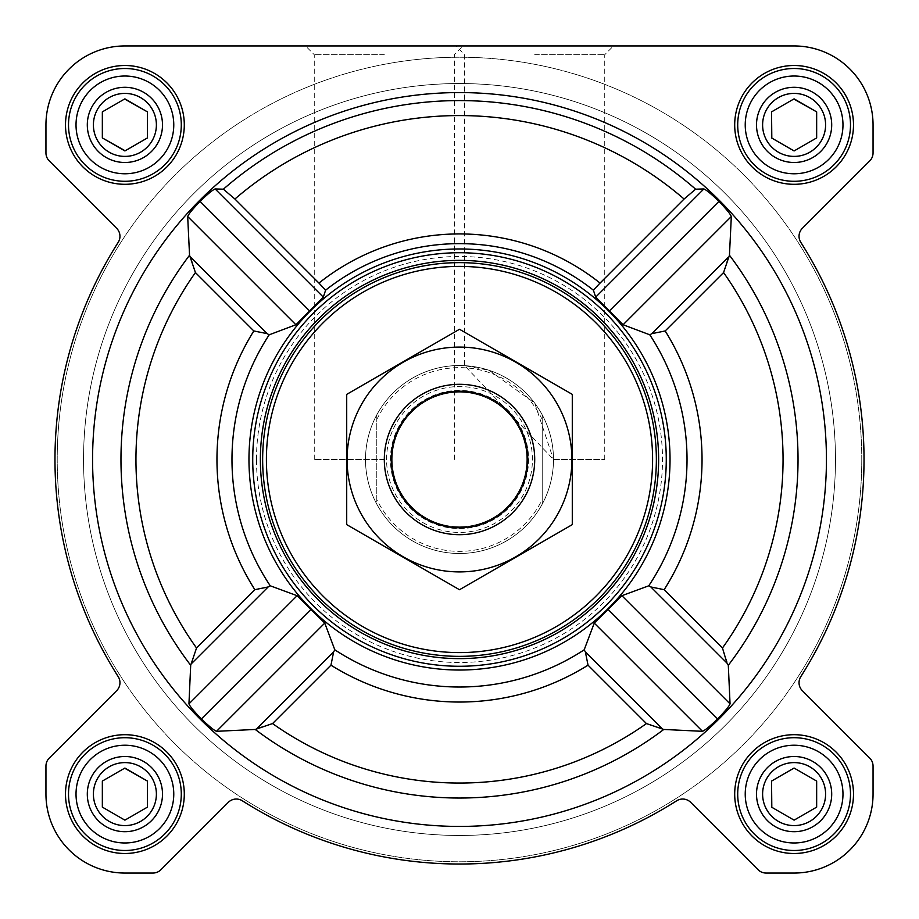 <?xml version="1.0" encoding="UTF-8"?>
<svg xmlns="http://www.w3.org/2000/svg" width="919" height="919" viewBox="0 0 919 919"><rect width="100%" height="100%" fill="white"/><g stroke="black" fill="none" stroke-linecap="round" stroke-linejoin="round"><path stroke-width="0.69" stroke-dasharray="4.59 3.45" d="M553.491 459.5L604.736 459.5L553.491 459.5L464.646 365.647L489.08 370.288L534.686 403.108L553.491 459.5M534.686 54.692L604.736 54.692L534.686 54.692M762.609 794.096A31.487 31.487 0 0 1 809.846 766.825A31.487 31.487 0 0 1 809.846 821.368A31.487 31.487 0 0 1 762.609 794.096A31.487 31.487 0 0 1 802.253 763.678A31.487 31.487 0 0 1 821.368 809.846A31.487 31.487 0 0 1 762.609 794.096A31.487 31.487 0 0 1 809.846 766.825A31.487 31.487 0 0 1 809.846 821.368A31.487 31.487 0 0 1 762.609 794.096M771.546 781.081L771.546 807.123L794.096 820.15L816.658 807.123L816.658 781.081L794.096 768.054L771.546 781.081L771.546 807.123L794.096 820.15L816.658 807.123L816.658 781.081L794.096 768.054L771.546 781.081M93.405 794.096A31.487 31.487 0 0 1 140.641 766.825A31.487 31.487 0 0 1 140.641 821.368A31.487 31.487 0 0 1 93.405 794.096A31.487 31.487 0 0 1 133.048 763.678A31.487 31.487 0 0 1 152.175 809.846A31.487 31.487 0 0 1 93.405 794.096A31.487 31.487 0 0 1 140.641 766.825A31.487 31.487 0 0 1 140.641 821.368A31.487 31.487 0 0 1 93.405 794.096M102.342 781.081L102.342 807.123L124.904 820.15L147.454 807.123L147.454 781.081L124.904 768.054L102.342 781.081L102.342 807.123L124.904 820.15L147.454 807.123L147.454 781.081L124.904 768.054L102.342 781.081L124.628 768.204M93.405 124.904A31.487 31.487 0 0 1 140.641 97.632A31.487 31.487 0 0 1 140.641 152.175A31.487 31.487 0 0 1 93.405 124.904A31.487 31.487 0 0 1 133.048 94.485A31.487 31.487 0 0 1 152.175 140.641A31.487 31.487 0 0 1 93.405 124.904A31.487 31.487 0 0 1 140.641 97.632A31.487 31.487 0 0 1 140.641 152.175A31.487 31.487 0 0 1 93.405 124.904M102.342 111.877L102.342 137.919L124.904 150.946L147.454 137.919L147.454 111.877L124.904 98.85L102.342 111.877L102.342 137.919L124.904 150.946L147.454 137.919L147.454 111.877L124.904 98.85L102.342 111.877L124.628 99.011M762.609 124.904A31.487 31.487 0 0 1 809.846 97.632A31.487 31.487 0 0 1 809.846 152.175A31.487 31.487 0 0 1 762.609 124.904A31.487 31.487 0 0 1 802.253 94.485A31.487 31.487 0 0 1 821.368 140.641A31.487 31.487 0 0 1 762.609 124.904A31.487 31.487 0 0 1 809.846 97.632A31.487 31.487 0 0 1 809.846 152.175A31.487 31.487 0 0 1 762.609 124.904M771.546 111.877L771.546 137.919L794.096 150.946L816.658 137.919L816.658 111.877L794.096 98.85L771.546 111.877L771.546 137.919L794.096 150.946L816.658 137.919L816.658 111.877L794.096 98.85L771.546 111.877L793.832 99.011M826.434 459.5A366.934 366.934 0 0 0 166.89 238.09A366.934 366.934 0 0 0 342.73 807.353A366.934 366.934 0 0 0 826.434 459.5M190.865 257.4L189.544 255.229L187.683 216.516C188.728 213.909 192.864 208.866 200.078 201.41C207.51 194.15 212.519 189.992 215.126 188.946L223.374 189.188L234.908 199.021A343.947 343.947 0 0 1 684.092 199.021L593.387 290.174A215.862 215.862 0 0 0 325.613 290.174L323.304 297.124L295.907 324.752L269.187 334.815L267.096 333.631L190.865 257.4L195.425 272.552A323.545 323.545 0 0 0 196.528 647.998L190.692 665.276L188.946 703.874C189.992 706.481 194.15 711.49 201.41 718.922C208.866 726.136 213.909 730.272 216.516 731.317L255.229 729.456A338.525 338.525 0 0 0 663.771 729.456L661.6 728.135L585.369 651.904L588.045 665.172A242.536 242.536 0 0 1 330.955 665.172L333.631 651.904L257.4 728.135L272.552 723.575A323.545 323.545 0 0 0 646.448 723.575L661.6 728.135M684.092 199.021L695.626 189.188L703.874 188.946C706.481 190.003 711.501 194.15 718.922 201.41C726.148 208.877 730.272 213.909 731.317 216.516L729.456 255.229L728.135 257.4L651.904 333.631L665.172 330.955A242.536 242.536 0 0 1 664.15 589.676L650.847 586.965L648.757 585.794A227.521 227.521 0 0 0 649.813 334.815L623.093 324.752L595.696 297.124L593.387 290.174M728.135 257.4L723.575 272.552A323.545 323.545 0 0 1 722.472 647.998L728.308 665.276L730.054 703.874C728.997 706.481 724.85 711.501 717.59 718.922C710.123 726.148 705.091 730.272 702.484 731.317L663.771 729.456M267.096 333.631L253.828 330.955A242.536 242.536 0 0 0 254.85 589.676L268.153 586.965L270.243 585.794L297.124 595.696L324.752 623.093L334.815 649.813L333.631 651.904M670.031 459.5A210.531 210.531 0 0 0 354.229 277.17A210.531 210.531 0 0 0 354.229 641.83A210.531 210.531 0 0 0 670.031 459.5M585.369 651.904L584.185 649.813L594.248 623.093L621.876 595.696L648.757 585.794M234.908 199.021L325.613 290.174M651.904 333.631L649.813 334.815M65.502 124.904A59.402 59.402 0 0 1 154.599 73.463A59.402 59.402 0 0 1 154.599 176.345A59.402 59.402 0 0 1 65.502 124.904A59.402 59.402 0 0 1 154.599 73.463A59.402 59.402 0 0 1 154.599 176.345A59.402 59.402 0 0 1 65.502 124.904A59.402 59.402 0 0 1 154.599 73.463A59.402 59.402 0 0 1 154.599 176.345A59.402 59.402 0 0 1 65.502 124.904M65.502 794.096A59.402 59.402 0 0 1 154.599 742.655A59.402 59.402 0 0 1 154.599 845.537A59.402 59.402 0 0 1 65.502 794.096A59.402 59.402 0 0 1 154.599 742.655A59.402 59.402 0 0 1 154.599 845.537A59.402 59.402 0 0 1 65.502 794.096A59.402 59.402 0 0 1 154.599 742.655A59.402 59.402 0 0 1 154.599 845.537A59.402 59.402 0 0 1 65.502 794.096M734.695 794.096A59.402 59.402 0 0 1 823.803 742.655A59.402 59.402 0 0 1 823.803 845.537A59.402 59.402 0 0 1 734.695 794.096A59.402 59.402 0 0 1 823.803 742.655A59.402 59.402 0 0 1 823.803 845.537A59.402 59.402 0 0 1 734.695 794.096A59.402 59.402 0 0 1 823.803 742.655A59.402 59.402 0 0 1 823.803 845.537A59.402 59.402 0 0 1 734.695 794.096M734.695 124.904A59.402 59.402 0 0 1 823.803 73.463A59.402 59.402 0 0 1 823.803 176.345A59.402 59.402 0 0 1 734.695 124.904A59.402 59.402 0 0 1 823.803 73.463A59.402 59.402 0 0 1 823.803 176.345A59.402 59.402 0 0 1 734.695 124.904A59.402 59.402 0 0 1 823.803 73.463A59.402 59.402 0 0 1 823.803 176.345A59.402 59.402 0 0 1 734.695 124.904M45.95 124.904L45.95 152.933A11.281 11.281 0 0 0 49.258 160.905L116.656 228.314A11.281 11.281 0 0 1 118.206 242.34A404.532 404.532 0 0 0 118.206 676.66A11.281 11.281 0 0 1 116.656 690.686L49.258 758.095A11.281 11.281 0 0 0 45.95 766.067L45.95 794.096A78.954 78.954 0 0 0 124.904 873.05L152.933 873.05A11.281 11.281 0 0 0 160.905 869.742L228.314 802.344A11.281 11.281 0 0 1 242.34 800.794A404.532 404.532 0 0 0 676.66 800.794A11.281 11.281 0 0 1 690.686 802.344L758.095 869.742A11.281 11.281 0 0 0 766.067 873.05L794.096 873.05A78.954 78.954 0 0 0 873.05 794.096L873.05 766.067A11.281 11.281 0 0 0 869.742 758.095L802.344 690.686A11.281 11.281 0 0 1 800.794 676.66A404.532 404.532 0 0 0 800.794 242.34A11.281 11.281 0 0 1 802.344 228.314L869.742 160.905A11.281 11.281 0 0 0 873.05 152.933L873.05 124.904A78.954 78.954 0 0 0 794.096 45.95L124.904 45.95A78.954 78.954 0 0 0 45.95 124.904L45.95 152.933A11.281 11.281 0 0 0 49.258 160.905L116.656 228.314A11.281 11.281 0 0 1 118.206 242.34A404.532 404.532 0 0 0 118.206 676.66A11.281 11.281 0 0 1 116.656 690.686L49.258 758.095A11.281 11.281 0 0 0 45.95 766.067L45.95 794.096A78.954 78.954 0 0 0 124.904 873.05L152.933 873.05A11.281 11.281 0 0 0 160.905 869.742L228.314 802.344A11.281 11.281 0 0 1 242.34 800.794A404.532 404.532 0 0 0 676.66 800.794A11.281 11.281 0 0 1 690.686 802.344L758.095 869.742A11.281 11.281 0 0 0 766.067 873.05L794.096 873.05A78.954 78.954 0 0 0 873.05 794.096L873.05 766.067A11.281 11.281 0 0 0 869.742 758.095L802.344 690.686A11.281 11.281 0 0 1 800.794 676.66A404.532 404.532 0 0 0 800.794 242.34A11.281 11.281 0 0 1 802.344 228.314L869.742 160.905A11.281 11.281 0 0 0 873.05 152.933L873.05 124.904A78.954 78.954 0 0 0 794.096 45.95L124.904 45.95A78.954 78.954 0 0 0 45.95 124.904A78.954 78.954 0 0 1 124.904 45.95M534.686 45.95L613.467 45.95L534.686 45.95M831.695 124.904A37.599 37.599 0 0 0 775.303 92.337A37.599 37.599 0 0 0 775.303 157.459A37.599 37.599 0 0 0 831.695 124.904A37.599 37.599 0 0 0 775.303 92.337A37.599 37.599 0 0 0 775.303 157.459A37.599 37.599 0 0 0 831.695 124.904M831.695 794.096A37.599 37.599 0 0 0 775.303 761.541A37.599 37.599 0 0 0 775.303 826.663A37.599 37.599 0 0 0 831.695 794.096A37.599 37.599 0 0 0 775.303 761.541A37.599 37.599 0 0 0 775.303 826.663A37.599 37.599 0 0 0 831.695 794.096M162.491 124.904A37.599 37.599 0 0 0 106.099 92.337A37.599 37.599 0 0 0 106.099 157.459A37.599 37.599 0 0 0 162.491 124.904A37.599 37.599 0 0 0 106.099 92.337A37.599 37.599 0 0 0 106.099 157.459A37.599 37.599 0 0 0 162.491 124.904M162.491 794.096A37.599 37.599 0 0 0 106.099 761.541A37.599 37.599 0 0 0 106.099 826.663A37.599 37.599 0 0 0 162.491 794.096A37.599 37.599 0 0 0 106.099 761.541A37.599 37.599 0 0 0 106.099 826.663A37.599 37.599 0 0 0 162.491 794.096M861.769 459.5A402.269 402.269 0 0 0 258.365 111.119A402.269 402.269 0 0 0 258.365 807.881A402.269 402.269 0 0 0 861.769 459.5A402.269 402.269 0 0 0 258.365 111.119A402.269 402.269 0 0 0 258.365 807.881A402.269 402.269 0 0 0 861.769 459.5M45.95 152.933A11.281 11.281 0 0 0 49.258 160.905L116.656 228.314A11.281 11.281 0 0 1 118.206 242.34A404.532 404.532 0 0 0 118.206 676.66A11.281 11.281 0 0 1 116.656 690.686M49.258 758.095A11.281 11.281 0 0 0 45.95 766.067M45.95 794.096A78.954 78.954 0 0 0 124.904 873.05M152.933 873.05A11.281 11.281 0 0 0 160.905 869.742L228.314 802.344M242.34 800.794A404.532 404.532 0 0 0 676.66 800.794M758.095 869.742A11.281 11.281 0 0 0 766.067 873.05M794.096 873.05A78.954 78.954 0 0 0 873.05 794.096M873.05 766.067A11.281 11.281 0 0 0 869.742 758.095L802.344 690.686M800.794 676.66A404.532 404.532 0 0 0 800.794 242.34A11.281 11.281 0 0 1 802.344 228.314M869.742 160.905A11.281 11.281 0 0 0 873.05 152.933M873.05 124.904A78.954 78.954 0 0 0 794.096 45.95M384.314 45.95L463.096 45.95L384.314 45.95M604.736 459.5L604.736 54.692L613.467 45.95L455.904 45.95L464.646 54.692L464.646 365.647M252.725 459.5A206.775 206.775 0 0 1 562.887 280.433A206.775 206.775 0 0 1 562.887 638.567A206.775 206.775 0 0 1 252.725 459.5A206.775 206.775 0 0 0 459.5 666.275A206.775 206.775 0 0 0 666.275 459.5A206.775 206.775 0 0 0 459.5 252.725A206.775 206.775 0 0 0 252.725 459.5A206.775 206.775 0 0 1 562.887 280.433A206.775 206.775 0 0 1 562.887 638.567A206.775 206.775 0 0 1 252.725 459.5M257.4 728.135L255.229 729.456M323.304 297.124L215.126 188.946M309.542 310.875L200.078 201.41M295.907 324.752L187.683 216.516M717.59 718.922L608.125 609.458M702.484 731.317L594.248 623.093M730.054 703.874L621.876 595.696M297.124 595.696L188.946 703.874M310.875 609.458L201.41 718.922M324.752 623.093L216.516 731.317M718.922 201.41L609.458 310.875M731.317 216.516L623.093 324.752M703.874 188.946L595.696 297.124M376.79 419.523L376.79 414.86A93.991 93.991 0 0 0 365.509 459.5A93.991 93.991 0 0 1 506.495 378.1A93.991 93.991 0 0 1 506.495 540.9A93.991 93.991 0 0 1 365.509 459.5A93.991 93.991 0 0 1 506.495 378.1A93.991 93.991 0 0 1 506.495 540.9A93.991 93.991 0 0 1 365.509 459.5A93.991 93.991 0 0 1 506.495 378.1A93.991 93.991 0 0 1 506.495 540.9A93.991 93.991 0 0 1 365.509 459.5A93.991 93.991 0 0 0 376.79 504.14L376.79 419.523A91.866 91.866 0 0 1 542.21 419.523L542.21 499.476A91.866 91.866 0 0 1 376.79 499.476M737.704 124.904A56.392 56.392 0 0 1 822.298 76.059A56.392 56.392 0 0 1 822.298 173.737A56.392 56.392 0 0 1 737.704 124.904A56.392 56.392 0 0 1 822.298 76.059A56.392 56.392 0 0 1 822.298 173.737A56.392 56.392 0 0 1 737.704 124.904A56.392 56.392 0 0 1 822.298 76.059A56.392 56.392 0 0 1 822.298 173.737A56.392 56.392 0 0 1 737.704 124.904M737.704 794.096A56.392 56.392 0 0 1 822.298 745.263A56.392 56.392 0 0 1 822.298 842.941A56.392 56.392 0 0 1 737.704 794.096A56.392 56.392 0 0 1 822.298 745.263A56.392 56.392 0 0 1 822.298 842.941A56.392 56.392 0 0 1 737.704 794.096A56.392 56.392 0 0 1 822.298 745.263A56.392 56.392 0 0 1 822.298 842.941A56.392 56.392 0 0 1 737.704 794.096M68.511 794.096A56.392 56.392 0 0 1 153.094 745.263A56.392 56.392 0 0 1 153.094 842.941A56.392 56.392 0 0 1 68.511 794.096A56.392 56.392 0 0 1 153.094 745.263A56.392 56.392 0 0 1 153.094 842.941A56.392 56.392 0 0 1 68.511 794.096A56.392 56.392 0 0 1 153.094 745.263A56.392 56.392 0 0 1 153.094 842.941A56.392 56.392 0 0 1 68.511 794.096M68.511 124.904A56.392 56.392 0 0 1 153.094 76.059A56.392 56.392 0 0 1 153.094 173.737A56.392 56.392 0 0 1 68.511 124.904A56.392 56.392 0 0 1 153.094 76.059A56.392 56.392 0 0 1 153.094 173.737A56.392 56.392 0 0 1 68.511 124.904A56.392 56.392 0 0 1 153.094 76.059A56.392 56.392 0 0 1 153.094 173.737A56.392 56.392 0 0 1 68.511 124.904M771.811 138.08L794.096 150.946M794.372 150.796L816.658 137.919M125.168 150.796L147.454 137.919M771.811 807.273L794.096 820.15M794.372 819.989L816.658 807.123M256.481 459.5A203.019 203.019 0 0 1 561.004 283.684A203.019 203.019 0 0 1 561.004 635.316A203.019 203.019 0 0 1 256.481 459.5M384.314 54.692L314.264 54.692L384.314 54.692M384.314 459.5L314.264 459.5L384.314 459.5A75.186 75.186 0 0 1 497.099 394.377A75.186 75.186 0 0 1 497.099 524.623A75.186 75.186 0 0 1 384.314 459.5M745.229 124.904A48.879 48.879 0 0 1 818.542 82.572A48.879 48.879 0 0 1 818.542 167.224A48.879 48.879 0 0 1 745.229 124.904M756.509 124.904A37.599 37.599 0 0 1 812.901 92.337A37.599 37.599 0 0 1 812.901 157.459A37.599 37.599 0 0 1 756.509 124.904M76.024 124.904A48.879 48.879 0 0 1 149.338 82.572A48.879 48.879 0 0 1 149.338 167.224A48.879 48.879 0 0 1 76.024 124.904M87.305 124.904A37.599 37.599 0 0 1 143.697 92.337A37.599 37.599 0 0 1 143.697 157.459A37.599 37.599 0 0 1 87.305 124.904M76.024 794.096A48.879 48.879 0 0 1 149.338 751.776A48.879 48.879 0 0 1 149.338 836.428A48.879 48.879 0 0 1 76.024 794.096M87.305 794.096A37.599 37.599 0 0 1 143.697 761.541A37.599 37.599 0 0 1 143.697 826.663A37.599 37.599 0 0 1 87.305 794.096M745.229 794.096A48.879 48.879 0 0 1 818.542 751.776A48.879 48.879 0 0 1 818.542 836.428A48.879 48.879 0 0 1 745.229 794.096M756.509 794.096A37.599 37.599 0 0 1 812.901 761.541A37.599 37.599 0 0 1 812.901 826.663A37.599 37.599 0 0 1 756.509 794.096M83.549 459.5A375.951 375.951 0 0 1 647.481 133.91A375.951 375.951 0 0 1 647.481 785.09A375.951 375.951 0 0 1 83.549 459.5A375.951 375.951 0 0 1 647.481 133.91A375.951 375.951 0 0 1 647.481 785.09A375.951 375.951 0 0 1 83.549 459.5A375.951 375.951 0 0 1 647.481 133.91A375.951 375.951 0 0 1 647.481 785.09A375.951 375.951 0 0 1 83.549 459.5A375.951 375.951 0 0 1 647.481 133.91A375.951 375.951 0 0 1 647.481 785.09A375.951 375.951 0 0 1 83.549 459.5M542.21 499.476L542.21 504.14A93.991 93.991 0 0 1 376.79 504.14L376.79 414.86A93.991 93.991 0 0 1 542.21 414.86L542.21 419.523M542.21 504.14A93.991 93.991 0 0 0 542.21 414.86L542.21 504.14M392.206 459.5A67.294 67.294 0 0 1 493.147 401.224A67.294 67.294 0 0 1 493.147 517.776A67.294 67.294 0 0 1 392.206 459.5A67.294 67.294 0 0 1 493.147 401.224A67.294 67.294 0 0 1 493.147 517.776A67.294 67.294 0 0 1 392.206 459.5A67.294 67.294 0 0 1 493.147 401.224A67.294 67.294 0 0 1 493.147 517.776A67.294 67.294 0 0 1 392.206 459.5M459.5 571.905A112.405 112.405 0 0 0 556.845 403.292A112.405 112.405 0 0 0 362.155 403.292A112.405 112.405 0 0 0 459.5 571.905M459.5 534.686A75.186 75.186 0 0 0 524.623 421.901A75.186 75.186 0 0 0 394.377 421.901A75.186 75.186 0 0 0 459.5 534.686A75.186 75.186 0 0 0 524.623 421.901A75.186 75.186 0 0 0 394.377 421.901A75.186 75.186 0 0 0 459.5 534.686M572.284 394.377L572.284 524.623L459.5 589.734L346.716 524.623L346.716 394.377L459.5 329.266L572.284 394.377M459.5 528.586A69.086 69.086 0 0 0 519.327 424.957A69.086 69.086 0 0 0 399.673 424.957A69.086 69.086 0 0 0 459.5 528.586A69.086 69.086 0 0 0 519.327 424.957A69.086 69.086 0 0 0 399.673 424.957A69.086 69.086 0 0 0 459.5 528.586M223.374 189.188A358.927 358.927 0 0 1 695.626 189.188M728.308 665.276A338.525 338.525 0 0 0 729.456 255.229M189.544 255.229A338.525 338.525 0 0 0 190.692 665.276M334.815 649.813A227.521 227.521 0 0 0 584.185 649.813M269.187 334.815A227.521 227.521 0 0 0 270.243 585.794M318.95 283.063A225.569 225.569 0 0 1 600.05 283.063M254.85 589.676L196.528 647.998M253.828 330.955L195.425 272.552M723.575 272.552L665.172 330.955M722.472 647.998L664.15 589.676M646.448 723.575L588.045 665.172M330.955 665.172L272.552 723.575M726.998 663.116L650.847 586.965M268.153 586.965L192.002 663.116M386.566 459.5A72.934 72.934 0 0 1 495.973 396.342A72.934 72.934 0 0 1 495.973 522.658A72.934 72.934 0 0 1 386.566 459.5M391.862 459.5A67.638 67.638 0 0 1 493.319 400.925A67.638 67.638 0 0 1 493.319 518.075A67.638 67.638 0 0 1 391.862 459.5M454.354 459.5L454.354 54.692L463.096 45.95M314.264 459.5L314.264 54.692L305.533 45.95"/><path stroke-width="1.38" d="M270.243 585.794L268.153 586.965L254.85 589.676A242.536 242.536 0 0 1 253.828 330.955L267.096 333.631L269.187 334.815A227.521 227.521 0 0 0 270.243 585.794L297.124 595.696L324.752 623.093L334.815 649.813L333.631 651.904L330.955 665.172L272.552 723.575A323.545 323.545 0 0 0 646.448 723.575L663.771 729.456L702.484 731.317C705.091 730.272 710.134 726.136 717.59 718.922C724.85 711.49 729.008 706.481 730.054 703.874L728.308 665.276L726.998 663.116L650.847 586.965L664.15 589.676A242.536 242.536 0 0 0 665.172 330.955L651.904 333.631L649.813 334.815L623.093 324.752L595.696 297.124L593.387 290.174A215.862 215.862 0 0 0 325.613 290.174L318.95 283.063A225.569 225.569 0 0 1 600.05 283.063L593.387 290.174M826.434 459.5A366.934 366.934 0 0 0 276.033 141.733A366.934 366.934 0 0 0 276.033 777.267A366.934 366.934 0 0 0 826.434 459.5M726.998 663.116L722.472 647.998A323.545 323.545 0 0 0 723.575 272.552L729.456 255.229L731.317 216.516C730.272 213.909 726.136 208.866 718.922 201.41C711.49 194.15 706.481 189.992 703.874 188.946L695.626 189.188L684.092 199.021L600.05 283.063M318.95 283.063L234.908 199.021L223.374 189.188L215.126 188.946C212.519 190.003 207.499 194.15 200.078 201.41C192.852 208.877 188.728 213.909 187.683 216.516L189.544 255.229L195.425 272.552A323.545 323.545 0 0 0 196.528 647.998L190.692 665.276L188.946 703.874C190.003 706.481 194.15 711.501 201.41 718.922C208.877 726.148 213.909 730.272 216.516 731.317L255.229 729.456L272.552 723.575M283.397 344.12A210.531 210.531 0 0 0 399.294 661.243A210.531 210.531 0 0 0 670.031 459.5A210.531 210.531 0 0 0 283.397 344.12M650.847 586.965L648.757 585.794L621.876 595.696L594.248 623.093L584.185 649.813L585.369 651.904L588.045 665.172L646.448 723.575M269.187 334.815L295.907 324.752L323.304 297.124L325.613 290.174M65.502 124.904A59.402 59.402 0 0 1 154.599 73.463A59.402 59.402 0 0 1 154.599 176.345A59.402 59.402 0 0 1 65.502 124.904M65.502 794.096A59.402 59.402 0 0 1 154.599 742.655A59.402 59.402 0 0 1 154.599 845.537A59.402 59.402 0 0 1 65.502 794.096M734.695 794.096A59.402 59.402 0 0 1 823.803 742.655A59.402 59.402 0 0 1 823.803 845.537A59.402 59.402 0 0 1 734.695 794.096M734.695 124.904A59.402 59.402 0 0 1 823.803 73.463A59.402 59.402 0 0 1 823.803 176.345A59.402 59.402 0 0 1 734.695 124.904M45.95 124.904L45.95 152.933A11.281 11.281 0 0 0 49.258 160.905L116.656 228.314A11.281 11.281 0 0 1 118.206 242.34A404.532 404.532 0 0 0 118.206 676.66A11.281 11.281 0 0 1 116.656 690.686L49.258 758.095A11.281 11.281 0 0 0 45.95 766.067L45.95 794.096A78.954 78.954 0 0 0 124.904 873.05L152.933 873.05A11.281 11.281 0 0 0 160.905 869.742L228.314 802.344A11.281 11.281 0 0 1 242.34 800.794A404.532 404.532 0 0 0 676.66 800.794A11.281 11.281 0 0 1 690.686 802.344L758.095 869.742A11.281 11.281 0 0 0 766.067 873.05L794.096 873.05A78.954 78.954 0 0 0 873.05 794.096L873.05 766.067A11.281 11.281 0 0 0 869.742 758.095L802.344 690.686A11.281 11.281 0 0 1 800.794 676.66A404.532 404.532 0 0 0 800.794 242.34A11.281 11.281 0 0 1 802.344 228.314L869.742 160.905A11.281 11.281 0 0 0 873.05 152.933L873.05 124.904A78.954 78.954 0 0 0 794.096 45.95L124.904 45.95A78.954 78.954 0 0 0 45.95 124.904L45.95 152.933M116.656 690.686L49.258 758.095M45.95 766.067L45.95 794.096M124.904 873.05L152.933 873.05M242.34 800.794A11.281 11.281 0 0 0 228.314 802.344M758.095 869.742L690.686 802.344A11.281 11.281 0 0 0 676.66 800.794M766.067 873.05L794.096 873.05M873.05 794.096L873.05 766.067M800.794 676.66A11.281 11.281 0 0 0 802.344 690.686M802.344 228.314L869.742 160.905M873.05 152.933L873.05 124.904M794.096 45.95L613.467 45.95M455.904 45.95L124.904 45.95M295.907 324.752L187.683 216.516M309.542 310.875L200.078 201.41M323.304 297.124L215.126 188.946M717.59 718.922L608.125 609.458M730.054 703.874L621.876 595.696M702.484 731.317L594.248 623.093M703.874 188.946L595.696 297.124M731.317 216.516L623.093 324.752M718.922 201.41L609.458 310.875M297.124 595.696L188.946 703.874M310.875 609.458L201.41 718.922M324.752 623.093L216.516 731.317M266.407 459.5A193.093 193.093 0 0 1 556.052 292.276A193.093 193.093 0 0 1 556.052 626.724A193.093 193.093 0 0 1 266.407 459.5M262.65 459.5A196.85 196.85 0 0 1 557.925 289.014A196.85 196.85 0 0 1 557.925 629.986A196.85 196.85 0 0 1 262.65 459.5M260.376 459.5A199.124 199.124 0 0 1 559.062 287.05A199.124 199.124 0 0 1 559.062 631.95A199.124 199.124 0 0 1 260.376 459.5M252.725 459.5A206.775 206.775 0 0 1 562.887 280.433A206.775 206.775 0 0 1 562.887 638.567A206.775 206.775 0 0 1 252.725 459.5M745.229 124.904A48.879 48.879 0 0 1 818.542 82.572A48.879 48.879 0 0 1 818.542 167.224A48.879 48.879 0 0 1 745.229 124.904M756.509 124.904A37.599 37.599 0 0 1 812.901 92.337A37.599 37.599 0 0 1 812.901 157.459A37.599 37.599 0 0 1 756.509 124.904M737.704 124.904A56.392 56.392 0 0 1 822.298 76.059A56.392 56.392 0 0 1 822.298 173.737A56.392 56.392 0 0 1 737.704 124.904M76.024 124.904A48.879 48.879 0 0 1 149.338 82.572A48.879 48.879 0 0 1 149.338 167.224A48.879 48.879 0 0 1 76.024 124.904M87.305 124.904A37.599 37.599 0 0 1 143.697 92.337A37.599 37.599 0 0 1 143.697 157.459A37.599 37.599 0 0 1 87.305 124.904M68.511 124.904A56.392 56.392 0 0 1 153.094 76.059A56.392 56.392 0 0 1 153.094 173.737A56.392 56.392 0 0 1 68.511 124.904M76.024 794.096A48.879 48.879 0 0 1 149.338 751.776A48.879 48.879 0 0 1 149.338 836.428A48.879 48.879 0 0 1 76.024 794.096M87.305 794.096A37.599 37.599 0 0 1 143.697 761.541A37.599 37.599 0 0 1 143.697 826.663A37.599 37.599 0 0 1 87.305 794.096M68.511 794.096A56.392 56.392 0 0 1 153.094 745.263A56.392 56.392 0 0 1 153.094 842.941A56.392 56.392 0 0 1 68.511 794.096M745.229 794.096A48.879 48.879 0 0 1 818.542 751.776A48.879 48.879 0 0 1 818.542 836.428A48.879 48.879 0 0 1 745.229 794.096M756.509 794.096A37.599 37.599 0 0 1 812.901 761.541A37.599 37.599 0 0 1 812.901 826.663A37.599 37.599 0 0 1 756.509 794.096M737.704 794.096A56.392 56.392 0 0 1 822.298 745.263A56.392 56.392 0 0 1 822.298 842.941A56.392 56.392 0 0 1 737.704 794.096M762.609 124.904A31.487 31.487 0 0 1 809.846 97.632A31.487 31.487 0 0 1 809.846 152.175A31.487 31.487 0 0 1 762.609 124.904M771.546 111.877L771.546 137.919L794.096 150.946L816.658 137.919L816.658 111.877L794.096 98.85L771.546 111.877L771.811 138.08M816.658 137.919L816.658 111.877L793.832 99.011M762.609 794.096A31.487 31.487 0 0 1 809.846 766.825A31.487 31.487 0 0 1 809.846 821.368A31.487 31.487 0 0 1 762.609 794.096M816.658 807.123L816.658 781.081L794.096 768.054L771.546 781.081L771.546 807.123L794.096 820.15L816.658 807.123L816.658 781.081L794.096 768.054L771.546 781.081L771.811 807.273M93.405 794.096A31.487 31.487 0 0 1 140.641 766.825A31.487 31.487 0 0 1 140.641 821.368A31.487 31.487 0 0 1 93.405 794.096M102.342 781.081L102.342 807.123L124.904 820.15L147.454 807.123L147.454 781.081L124.904 768.054L102.342 781.081L102.342 807.123L124.904 820.15L147.454 807.123L147.454 781.081L124.628 768.204M93.405 124.904A31.487 31.487 0 0 1 140.641 97.632A31.487 31.487 0 0 1 140.641 152.175A31.487 31.487 0 0 1 93.405 124.904M102.342 111.877L102.342 137.919L124.904 150.946L147.454 137.919L147.454 111.877L124.904 98.85L102.342 111.877L102.342 137.919L125.168 150.796M147.454 137.919L147.454 111.877L124.628 99.011M391.23 459.5A68.27 68.27 0 0 1 493.641 400.374A68.27 68.27 0 0 1 493.641 518.626A68.27 68.27 0 0 1 391.23 459.5M384.314 459.5A75.186 75.186 0 0 1 497.099 394.377A75.186 75.186 0 0 1 497.099 524.623A75.186 75.186 0 0 1 384.314 459.5M346.716 394.377L346.716 524.623L459.5 589.734L572.284 524.623L572.284 394.377L459.5 329.266L346.716 394.377M459.5 571.905A112.405 112.405 0 0 0 556.845 403.292A112.405 112.405 0 0 0 362.155 403.292A112.405 112.405 0 0 0 459.5 571.905M728.308 665.276A338.525 338.525 0 0 0 729.456 255.229M223.374 189.188A358.927 358.927 0 0 1 695.626 189.188M189.544 255.229A338.525 338.525 0 0 0 190.692 665.276M255.229 729.456A338.525 338.525 0 0 0 663.771 729.456M334.815 649.813A227.521 227.521 0 0 0 584.185 649.813M648.757 585.794A227.521 227.521 0 0 0 649.813 334.815M234.908 199.021A343.947 343.947 0 0 1 684.092 199.021M723.575 272.552L665.172 330.955M722.472 647.998L664.15 589.676M254.85 589.676L196.528 647.998M253.828 330.955L195.425 272.552M330.955 665.172A242.536 242.536 0 0 0 588.045 665.172M267.096 333.631L190.865 257.4M661.6 728.135L585.369 651.904M728.135 257.4L651.904 333.631M268.153 586.965L192.002 663.116M333.631 651.904L257.4 728.135"/></g></svg>
